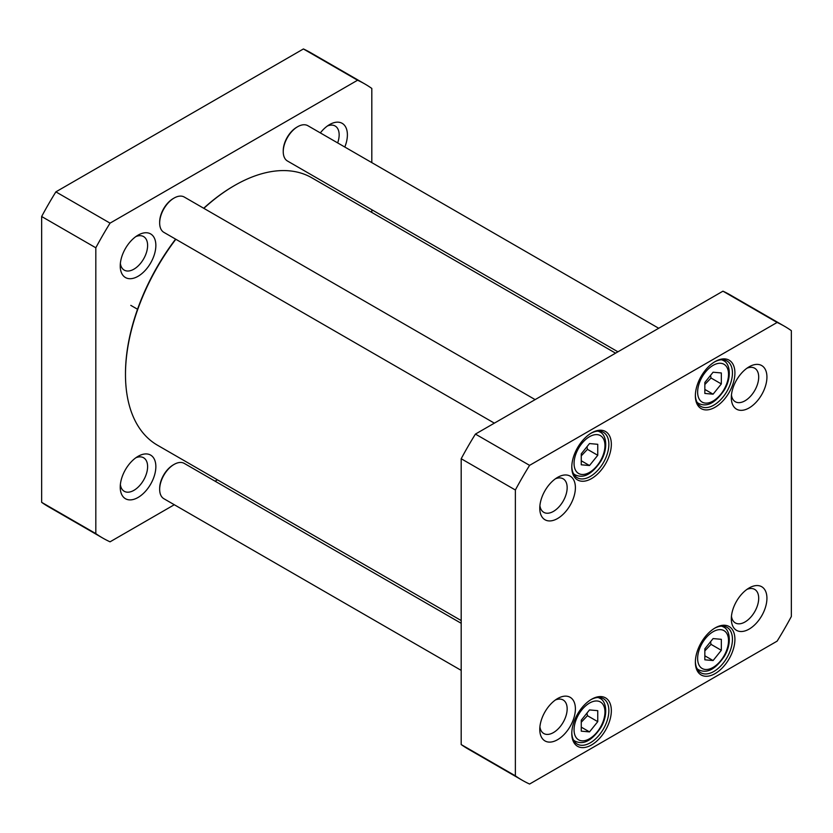 <?xml version="1.0" encoding="UTF-8"?>
<svg xmlns="http://www.w3.org/2000/svg" width="833" height="833" viewBox="0 0 833 833"><rect width="100%" height="100%" fill="white"/><g stroke="black" fill="none" stroke-linecap="round" stroke-linejoin="round"><path stroke-width="1.25" d="M461.19 620.564L157.447 445.197A154.376 89.131 -60 0 1 125.481 374.527A154.376 89.131 -60 0 1 175.836 239.258M203.846 208.344A154.376 89.131 -60 0 1 234.635 185.457A154.376 89.131 -60 0 1 311.823 177.804L615.566 353.171M175.607 239.123A153.21 88.454 120 0 0 125.481 373.569L125.481 374.527M234.635 185.457L233.813 185.936A153.21 88.454 120 0 0 203.689 208.26M364.885 83.998L310.719 52.729A262.145 151.356 120 0 0 303.41 48.96L55.873 191.861A262.145 151.356 120 0 0 41.65 216.507L41.65 502.341A262.145 151.356 120 0 0 48.574 506.776L102.74 538.056A262.145 151.356 -60 0 1 95.816 533.609L95.816 247.786A262.145 151.356 -60 0 1 110.05 223.14L357.576 80.228A262.145 151.356 -60 0 1 364.885 83.998A262.145 151.356 -60 0 1 371.81 88.444L371.81 162.622M371.81 209.708L371.81 212.436M174.295 504.736L110.05 541.825A262.145 151.356 -60 0 1 102.74 538.056M217.434 479.829L215.07 481.193M155.854 245.454A25.188 14.546 120 0 0 138.039 235.166A25.188 14.546 120 0 0 120.233 266.008A25.188 14.546 120 0 0 138.039 276.296A25.188 14.546 120 0 0 155.854 245.454M344.8 147.035A25.188 14.546 120 0 0 347.392 134.863A25.188 14.546 120 0 0 329.587 124.575A25.188 14.546 120 0 0 320.341 132.905M155.854 466.626A25.188 14.546 120 0 0 138.039 456.349A25.188 14.546 120 0 0 120.233 487.19A25.188 14.546 120 0 0 138.039 497.478A25.188 14.546 120 0 0 155.854 466.626M135.841 457.765A19.357 11.183 -60 0 1 143.599 457.765A19.357 11.183 -60 0 1 147.608 466.626A19.357 11.183 -60 0 1 139.163 486.108A19.357 11.183 -60 0 1 124.242 491.293A19.357 11.183 -60 0 1 120.368 484.577M327.39 126.002A19.357 11.183 -60 0 1 335.147 126.002A19.357 11.183 -60 0 1 339.156 134.863A19.357 11.183 -60 0 1 337.657 142.912M135.841 236.593A19.357 11.183 -60 0 1 143.599 236.582A19.357 11.183 -60 0 1 147.608 245.454A19.357 11.183 -60 0 1 139.163 264.936A19.357 11.183 -60 0 1 124.242 270.121A19.357 11.183 -60 0 1 120.368 263.395M110.05 223.14L55.873 191.861M95.816 247.786L41.65 216.507M357.576 80.228L303.41 48.96M95.816 533.609L41.65 502.341M658.705 328.264L307.856 125.7A20.388 11.777 120 0 0 297.662 126.71L296.84 127.189A19.221 11.1 120 0 0 283.241 150.731L283.241 151.679A20.388 11.777 120 0 0 287.468 161.019L617.93 351.807M297.662 126.71A20.388 11.777 120 0 0 283.241 151.679M535.13 399.611L184.28 197.046A20.388 11.777 120 0 0 174.087 198.056L173.264 198.535A19.221 11.1 120 0 0 159.665 222.078L159.665 223.025A20.388 11.777 120 0 0 163.893 232.365L494.354 423.154M174.087 198.056A20.388 11.777 120 0 0 159.665 223.025M461.19 623.292L184.28 463.408A20.388 11.777 120 0 0 174.087 464.418L173.264 464.897A19.221 11.1 120 0 0 159.665 488.44L159.665 489.398A20.388 11.777 120 0 0 163.893 498.728L461.19 670.378M174.087 464.418A20.388 11.777 120 0 0 159.665 489.398M713.09 638.578L721.326 639.317L721.326 650.302L713.09 660.548L704.843 659.819L704.843 648.834L713.09 638.578M581.267 453.818L589.504 443.562L597.75 444.301L597.75 455.287L589.504 465.532L581.267 464.793L581.267 453.818M704.843 382.472L713.09 372.216L721.326 372.955L721.326 383.94L713.09 394.186L704.843 393.447L704.843 382.472M581.267 720.181L589.504 709.924L597.75 710.664L597.75 721.649L589.504 731.895L581.267 731.166L581.267 720.181M777.127 322.454A262.145 151.356 -60 0 1 784.426 326.224A262.145 151.356 -60 0 1 791.35 330.659L791.35 616.493A262.145 151.356 -60 0 1 777.127 641.139L529.59 784.04A262.145 151.356 -60 0 1 522.281 780.271A262.145 151.356 -60 0 1 515.367 775.835L515.367 490.002A262.145 151.356 -60 0 1 529.59 465.355L777.127 322.454L722.95 291.175L475.424 434.087A262.145 151.356 120 0 0 461.19 458.733L461.19 744.556A262.145 151.356 120 0 0 468.115 749.002L522.281 780.271M571.792 467.157A27.958 16.139 120 0 0 591.565 478.569A27.958 16.139 120 0 0 611.339 444.322A27.958 16.139 120 0 0 591.565 432.91A27.958 16.139 120 0 0 571.792 467.157M695.368 662.173A27.958 16.139 120 0 0 715.141 673.585A27.958 16.139 120 0 0 734.914 639.338A27.958 16.139 120 0 0 715.141 627.926A27.958 16.139 120 0 0 695.368 662.173M539.774 508.234A25.188 14.546 120 0 0 557.579 518.522A25.188 14.546 120 0 0 575.395 487.669A25.188 14.546 120 0 0 557.579 477.392A25.188 14.546 120 0 0 539.774 508.234M731.322 618.825A25.188 14.546 120 0 0 749.127 629.102A25.188 14.546 120 0 0 766.933 598.261A25.188 14.546 120 0 0 749.127 587.973A25.188 14.546 120 0 0 731.322 618.825M539.774 729.416A25.188 14.546 120 0 0 557.579 739.694A25.188 14.546 120 0 0 575.395 708.852A25.188 14.546 120 0 0 557.579 698.564A25.188 14.546 120 0 0 539.774 729.416M731.322 397.643A25.188 14.546 120 0 0 749.127 407.931A25.188 14.546 120 0 0 766.933 377.078A25.188 14.546 120 0 0 749.127 366.801A25.188 14.546 120 0 0 731.322 397.643M571.792 733.519A27.958 16.139 120 0 0 591.565 744.931A27.958 16.139 120 0 0 611.339 710.684A27.958 16.139 120 0 0 591.565 699.272A27.958 16.139 120 0 0 571.792 733.519M695.368 395.81A27.958 16.139 120 0 0 715.141 407.222A27.958 16.139 120 0 0 734.914 372.976A27.958 16.139 120 0 0 715.141 361.564A27.958 16.139 120 0 0 695.368 395.81M721.326 650.302L711.028 644.357L710.549 641.743M704.843 655.8L713.09 660.548M704.843 650.875L711.028 644.357M581.267 460.774L589.504 465.532M581.267 455.859L587.452 449.341L597.75 455.287M587.452 449.341L586.963 446.727M704.843 389.428L713.09 394.186M704.843 384.513L711.028 377.995L721.326 383.94M711.028 377.995L710.549 375.381M581.267 727.147L589.504 731.895M581.267 722.221L587.452 715.703L597.75 721.649M587.452 715.703L586.963 713.09M784.426 326.224L730.26 294.944A262.145 151.356 120 0 0 722.95 291.175M714.516 361.939A26.219 15.14 -60 0 1 727.011 360.981A26.219 15.14 -60 0 1 727.011 391.25A26.219 15.14 -60 0 1 700.803 406.379A26.219 15.14 -60 0 1 695.378 395.081M590.941 433.285A26.219 15.14 -60 0 1 603.436 432.327A26.219 15.14 -60 0 1 603.436 462.596A26.219 15.14 -60 0 1 577.227 477.726A26.219 15.14 -60 0 1 571.802 466.428M590.941 699.647A26.219 15.14 -60 0 1 603.436 698.689A26.219 15.14 -60 0 1 603.436 728.958A26.219 15.14 -60 0 1 577.227 744.088A26.219 15.14 -60 0 1 571.802 732.79M714.516 628.301A26.219 15.14 -60 0 1 727.011 627.343A26.219 15.14 -60 0 1 727.011 657.612A26.219 15.14 -60 0 1 700.803 672.741A26.219 15.14 -60 0 1 695.378 661.444M746.93 368.228A19.357 11.183 -60 0 1 754.688 368.217A19.357 11.183 -60 0 1 754.688 390.573A19.357 11.183 -60 0 1 735.331 401.756A19.357 11.183 -60 0 1 731.457 395.029M555.392 478.808A19.357 11.183 -60 0 1 563.15 478.808A19.357 11.183 -60 0 1 563.15 501.164A19.357 11.183 -60 0 1 543.782 512.337A19.357 11.183 -60 0 1 539.909 505.621M555.392 699.991A19.357 11.183 -60 0 1 563.15 699.98A19.357 11.183 -60 0 1 563.15 722.336A19.357 11.183 -60 0 1 543.782 733.519A19.357 11.183 -60 0 1 539.909 726.803M746.93 589.4A19.357 11.183 -60 0 1 754.688 589.4A19.357 11.183 -60 0 1 754.688 611.755A19.357 11.183 -60 0 1 735.331 622.928A19.357 11.183 -60 0 1 731.457 616.212M475.424 434.087L529.59 465.355M461.19 744.556L515.367 775.835M461.19 458.733L515.367 490.002M720.805 629.665A21.845 12.61 -60 0 1 720.805 660.559A21.845 12.61 -60 0 1 697.638 658.486A21.845 12.61 -60 0 1 720.805 629.665M581.788 443.562A21.845 12.61 -60 0 1 604.956 445.634A21.845 12.61 -60 0 1 581.788 474.456A21.845 12.61 -60 0 1 581.788 443.562M705.364 372.216A21.845 12.61 -60 0 1 728.531 374.288A21.845 12.61 -60 0 1 705.364 403.11A21.845 12.61 -60 0 1 705.364 372.216M581.788 709.924A21.845 12.61 -60 0 1 604.956 711.996A21.845 12.61 -60 0 1 581.788 740.818A21.845 12.61 -60 0 1 581.788 709.924M697.002 668.576A24.761 14.296 120 0 0 698.648 669.815C704.77 672.658 713.215 672.679 724.408 656.258C732.145 643.295 729.854 629.404 723.408 626.937A24.761 14.296 120 0 0 721.503 626.135M573.416 473.55A24.761 14.296 120 0 0 575.072 474.8C581.195 477.642 589.639 477.663 600.832 461.232C608.569 448.279 606.268 434.389 599.822 431.921A24.761 14.296 120 0 0 597.927 431.119M697.002 402.204A24.761 14.296 120 0 0 698.648 403.453C704.77 406.296 713.215 406.317 724.408 389.886C732.145 376.933 729.854 363.042 723.408 360.574A24.761 14.296 120 0 0 721.503 359.773M573.416 739.923A24.761 14.296 120 0 0 575.072 741.162C581.195 744.004 589.639 744.025 600.832 727.605C608.569 714.641 606.268 700.751 599.822 698.283A24.761 14.296 120 0 0 597.927 697.481M130.802 305.367L137.539 309.251M723.408 626.937L721.982 626.114M698.648 669.815L697.221 668.993M599.822 431.921L598.406 431.098M575.072 474.8L573.645 473.977M723.408 360.574L721.982 359.752M698.648 403.453L697.221 402.631M599.822 698.283L598.406 697.46M575.072 741.162L573.645 740.339"/></g></svg>
